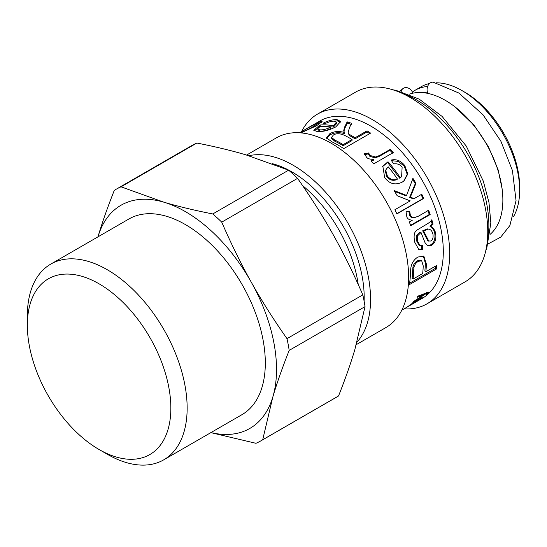 <?xml version="1.0" encoding="UTF-8"?>
<svg xmlns="http://www.w3.org/2000/svg" width="547" height="547" viewBox="0 0 547 547"><rect width="100%" height="100%" fill="white"/><g stroke="black" fill="none" stroke-linecap="round" stroke-linejoin="round"><path stroke-width="0.82" d="M490.064 234.41A81.38 46.987 -120 0 0 502.864 200.011A81.38 46.987 -120 0 0 470.112 121.133A81.38 46.987 -120 0 0 409.129 94.234M427.398 91.999A75.616 43.657 -120 0 0 423.904 92.751M427.617 86.501A81.38 46.987 -120 0 0 415.18 90.221A81.38 46.987 -120 0 0 412.39 92.067M513.442 216.756A81.38 46.987 -120 0 0 519.65 190.322A81.38 46.987 -120 0 0 462.106 90.652A81.38 46.987 -120 0 0 436.103 82.809M429.539 83.513A81.38 46.987 -120 0 0 421.416 86.617L415.18 90.221M462.106 90.652L464.984 92.313A77.312 44.635 -120 0 1 519.65 186.999L519.65 190.322M404.028 308.877A109.523 63.233 -120 0 0 427.009 303.824L465.073 281.855A109.523 63.233 -120 0 0 465.073 155.382A109.523 63.233 -120 0 0 355.55 92.149L317.486 114.125A109.523 63.233 -120 0 0 301.623 131.506M427.009 303.824A109.523 63.233 -120 0 0 427.009 177.358A109.523 63.233 -120 0 0 317.486 114.125M401.813 310.156L422.099 298.436A102.405 59.124 -120 0 0 422.099 180.195A102.405 59.124 -120 0 0 319.694 121.072L309.896 126.733L319.516 121.762L322.121 121.407L316.59 125.762L300.85 132.887M334.32 121.208C332.159 121.017 329.267 121.735 325.656 123.349L323.079 123.246C328.125 120.689 332.774 119.492 337.02 119.643L340.713 121.496L335.776 126.911C328.685 130.535 322.381 132.032 316.87 131.396L313.766 130.275L319.981 125.003A102.405 59.124 60 0 1 333.205 125.796L336.384 122.234L334.32 121.208M402.127 167.191C400.137 164.483 397.334 163.389 393.717 163.915L391.119 160.086C396.274 158.849 400.848 160.695 404.828 165.632L407.795 173.994L404.007 180.92L402.271 182.083C395.372 185.481 389.498 183.977 384.657 177.577L382.838 166.172L388.014 161.755A102.405 59.124 60 0 1 400.308 177.7L401.607 176.681L402.127 167.191M421.771 194.212A102.405 59.124 60 0 1 423.754 198.397L396.903 213.898A102.405 59.124 -120 0 0 394.92 209.713L410.229 200.879L397.156 195.723A102.405 59.124 -120 0 0 394.072 190.52L406.537 195.45L412.971 178.37A102.405 59.124 60 0 1 415.946 183.307L410.38 197.07L414.058 198.664L421.771 194.212M428.657 210.28A102.405 59.124 60 0 1 430.154 214.533L410.688 225.767A102.405 59.124 -120 0 0 409.347 221.938L412.294 220.236C409.142 219.901 407.317 218.738 406.824 216.749L406.038 211.812L409.744 211.511L410.318 215.026C411.159 216.961 412.5 217.843 414.352 217.672L418.462 216.161L428.657 210.28M413.17 217.754L414.352 217.672M436.745 265.411A102.405 59.124 60 0 1 436.198 269.158L409.347 284.659A102.405 59.124 -120 0 0 410.441 273.671L410.742 268.816C411.262 263.743 413.635 259.811 417.867 257.015L423.87 256.297L426.393 264.098A102.405 59.124 60 0 1 425.833 271.709L436.745 265.411M433.046 224.154L430.872 226.369C433.627 228.202 435.241 230.697 435.727 233.843C436.41 239.429 434.981 243.258 431.433 245.329L427.74 245.801L425.026 242.683L421.019 232.482L417.614 235.798L417.573 241.213L419.993 245.48L422.448 245.432L422.585 249.685L418.954 249.815L414.722 242.191C413.498 236.058 414.141 232.092 416.664 230.287L424.055 225.781C429.101 222.957 431.686 220.94 431.809 219.73A102.405 59.124 60 0 1 433.046 224.154L432.144 224.003L429.969 226.219L430.872 226.369M390.189 149.413A102.405 59.124 60 0 1 393.252 152.592L373.786 163.826A102.405 59.124 -120 0 0 371.03 160.962L373.977 159.259C370.182 159.396 367.728 158.753 366.613 157.324L364.411 153.775L368.589 152.982L370.189 155.526L375.625 157.003L379.994 155.3L390.189 149.413L389.854 150.261L392.876 153.392M367.051 130.842A102.405 59.124 60 0 1 370.606 133.112L343.748 148.62A102.405 59.124 -120 0 0 331.851 141.803L326.511 137.83L329.738 133.796C333.663 131.342 338.579 130.89 344.487 132.436L343.707 130.76L344.384 127.567L347.154 121.878A102.405 59.124 60 0 1 351.489 123.28L349.417 127.868L348.124 132.408L349.143 134.234L351.003 135.355A102.405 59.124 60 0 1 355.112 137.728L367.051 130.842L367.016 131.93L369.71 133.632M299.414 132.784L302.388 131.143C300.248 132.388 300.036 132.668 301.766 131.984C304.447 131.123 308.419 129.249 313.684 126.35L318.272 123.068L316.829 123.321L306.416 128.75M307.346 128.21L309.896 126.733M299.66 132.798L306.922 128.449M300.905 132.866L300.618 132.319L301.766 131.984L302.006 132.456M408.78 305.882L414.072 302.122L422.263 297.377A102.405 59.124 60 0 1 421.163 298.341L410.647 304.727C409.354 305.65 409.888 305.424 412.24 304.057L417.929 300.775A102.405 59.124 60 0 1 416.711 301.541L406.284 307.564A102.405 59.124 -120 0 0 407.378 306.874L408.5 306.163M410.53 304.542L409.901 305.007M428.431 292.05L428.704 292.707L427.829 293.534L426.058 294.607L426.913 293.377L425.552 293.937L412.855 302.423A102.405 59.124 -120 0 0 413.963 301.267L424 294.532L417.122 297.363A102.405 59.124 -120 0 0 417.99 296.091L429.108 292.009M426.797 293.903L426.482 292.802M427.125 292.542L427.829 293.534M423.569 293.965L424 294.532M425.108 293.356L425.552 293.937M425.463 293.213L425.894 293.794M318.833 124.408L318.272 123.068M318.532 123.629L321.363 122.583M348.124 132.408L349.191 135.369L355.085 138.822L367.016 131.93M343.844 131.936L344.555 128.757L347.386 123.089L351.666 124.47M326.709 138.425L329.944 134.993C333.875 132.545 338.757 132.08 344.596 133.598L344.487 132.436M331.564 137.413L331.708 138.61L334.757 141.174A101.045 58.338 60 0 1 343.133 145.721L352.015 140.593L352.042 139.506A102.405 59.124 -120 0 0 344.419 135.307C339.837 133.304 336.138 133.222 333.335 135.061L331.564 137.413L334.675 140.025A102.405 59.124 60 0 1 343.16 144.634L352.042 139.506M343.133 145.721L343.16 144.634M355.085 138.822L355.112 137.728M349.191 135.369L349.143 134.234M347.386 123.089L347.154 121.878M364.165 154.705L368.329 153.905L369.902 156.415L375.304 157.851L379.659 156.141L389.854 150.261M371.434 161.372L373.635 160.1L373.977 159.259M368.329 153.905L368.589 152.982M431.207 220.612L432.144 224.003M421.511 245.104L421.641 249.302L418.489 249.603M421.019 232.482L419.248 232.79L416.698 235.62L416.65 240.974L419.029 245.165L419.993 245.48M429.969 226.219C432.711 228.01 434.318 230.458 434.797 233.569C435.467 239.08 434.031 242.868 430.482 244.94L427.275 245.576M427.364 228.906L428.889 229.145L427.364 228.906L422.687 230.807L427.925 240.974L430.756 241.022C432.67 239.914 433.409 237.692 432.964 234.355C432.205 231.025 430.639 229.268 428.274 229.077L423.59 230.964L428.882 241.295M422.687 230.807L423.59 230.964M423.898 230.137L424.807 230.294M421.641 249.302L422.585 249.685M416.698 235.62L417.614 235.798M435.617 266.061L435.255 268.42L436.198 269.158M423.323 256.071L425.436 263.504L424.882 271.018L425.833 271.709M435.255 268.42L409.573 283.243M421.703 260.81L420.766 260.31L417.306 260.851C414.968 262.341 413.511 264.392 412.944 267.004L412.664 270.902A101.045 58.338 60 0 1 412.11 278.389L413.06 279.079L422.66 273.541A102.405 59.124 -120 0 0 423.221 265.883L421.703 260.81L418.264 261.343C415.925 262.833 414.469 264.898 413.901 267.545L413.621 271.49A102.405 59.124 60 0 1 413.06 279.079M427.816 210.315L429.292 214.513L430.154 214.533M406.038 211.908L408.944 211.655L409.498 215.128C410.325 217.036 411.665 217.904 413.511 217.72M429.292 214.513L410.544 225.337M408.944 211.655L409.744 211.511M421.019 194.465L422.975 198.588L423.754 198.397M412.335 178.835L415.269 183.703L409.641 197.358L413.306 198.917L414.058 198.664M394.619 191.409L405.826 195.778L406.537 195.45M422.975 198.588L396.807 213.699M409.641 197.358L410.38 197.07M415.269 183.703L415.946 183.307M382.62 166.561L387.591 162.5L399.72 178.24L401.607 176.681M391.515 160.661L398.346 161.406L404.308 166.261L407.214 174.349L403.7 181.153M386.428 168.859L385.279 171.088L386.818 176.613C389.635 180.134 392.985 181.125 396.876 179.587L397.457 179.047A102.405 59.124 -120 0 0 388.377 166.931L386.428 168.859L385.758 170.404L387.344 175.99C390.189 179.56 393.567 180.578 397.457 179.047M399.72 178.24L400.308 177.7M387.591 162.5L388.014 161.755M314.279 130.815L320.46 126.241L333.506 127.02L336.713 123.444L336.384 122.234M332.597 121.229L337.396 120.88L340.74 122.138M318.156 129.783L319.927 131.068C323.065 131.321 326.634 130.48 330.634 128.545L330.326 127.321A102.405 59.124 -120 0 0 320.316 126.412L317.732 128.545L318.087 130.336M317.732 128.545L319.551 129.83C322.73 130.09 326.32 129.249 330.326 127.321M333.506 127.02L333.205 125.796M320.46 126.241L319.981 125.003M356.268 344.665L385.95 327.537A109.523 63.233 -120 0 0 385.95 201.064A109.523 63.233 -120 0 0 276.426 137.83L246.594 155.054M356.979 342.121A109.523 63.233 -120 0 0 347.68 222.691A109.523 63.233 -120 0 0 248.837 155.731M364.104 301.165A102.405 59.124 -120 0 0 272.235 163.642M121.037 186.821A145.126 83.787 60 0 0 115.937 189.378A145.126 83.787 60 0 0 114.296 190.37C107.54 207.361 102.091 222.855 97.961 236.837L97.954 236.865A128.853 74.392 60 0 1 97.961 236.837A128.853 74.392 60 0 1 163.826 202.171L121.037 186.821L196.872 143.04C215.156 146.637 231.477 150.569 245.829 154.828L288.618 170.172L212.783 213.952C194.493 210.356 178.178 206.431 163.826 202.171A128.853 74.392 60 0 1 251.278 282.177C241.042 263.941 231.196 243.935 221.733 222.144L297.568 178.363C311.175 197.754 323.079 216.578 333.28 234.834C343.516 253.07 353.362 273.076 362.818 294.867L286.99 338.648C273.384 319.257 261.48 300.433 251.278 282.177A128.853 74.392 60 0 1 272.864 396.855C276.994 382.866 282.443 367.379 289.199 350.388L365.034 306.607L354.866 349.512C350.736 363.495 345.294 378.982 338.531 395.973L262.704 439.754L272.864 396.855A128.853 74.392 60 0 1 210.951 432.574M115.937 189.378L191.765 145.598A145.126 83.787 60 0 1 196.872 143.04M288.618 170.172A145.126 83.787 60 0 1 297.568 178.363M362.818 294.867A145.126 83.787 60 0 1 365.034 306.607M210.848 432.636L255.962 443.302A145.126 83.787 60 0 0 261.063 440.745L336.897 396.965A145.126 83.787 60 0 0 338.531 395.973M212.783 213.952A145.126 83.787 60 0 1 221.733 222.144M286.99 338.648A145.126 83.787 60 0 1 289.199 350.388M50.755 264.112L128.914 218.985A112.997 65.237 60 0 1 241.911 284.228A112.997 65.237 60 0 1 241.911 414.701L163.744 459.829A112.997 65.237 -120 0 0 163.751 329.356A112.997 65.237 -120 0 0 50.755 264.112A112.997 65.237 -120 0 0 27.35 315.845L27.35 325.253A101.469 58.584 60 0 1 127.301 306.785A101.469 58.584 60 0 1 148.675 455.193A101.469 58.584 60 0 1 99.096 449.525A101.469 58.584 60 0 1 27.35 325.253M99.096 449.525L107.246 454.229A112.997 65.237 -120 0 0 162.459 460.54A112.997 65.237 -120 0 0 163.744 459.829M262.704 439.754A145.126 83.787 60 0 1 261.063 440.745M488.095 243.935L500.71 237.145L509.879 225.542L516.047 200.626L512.436 170.534L500.895 141.263L483.028 114.795L458.885 93.045L433.306 82.228A6.783 4.978 100.2 0 0 427.918 85.776A6.783 4.978 100.2 0 0 428.027 93.428M401.211 91.52A6.783 5.525 -126.9 0 1 403.03 88.518A6.783 5.525 -126.9 0 1 412.814 93.188M487.192 242.171A102.405 59.124 -120 0 0 400.972 92.84M428.274 292.105L428.704 292.707M421.546 294.751L422.045 295.401M314.053 127.171L313.684 126.35M320.125 122.972L319.516 121.762M334.757 141.174L334.675 140.025M351.03 136.476L351.003 135.355M344.555 128.757L344.384 127.567M329.944 134.993L329.738 133.796M379.659 156.141L379.994 155.3M375.304 157.851L375.625 157.003M369.902 156.415L370.189 155.526M425.484 236.844L426.414 237.097M416.65 240.974L417.573 241.213M419.248 232.79L420.151 232.954M430.482 244.94L431.433 245.329M434.797 233.569L435.727 233.843M417.306 260.851L418.264 261.343M412.944 267.004L413.901 267.545M412.664 270.902L413.621 271.49M425.436 263.504L426.393 264.098M409.498 215.128L410.318 215.026M386.818 176.613L387.344 175.99M385.279 171.088L385.758 170.404M386.688 162.992L387.112 162.24M404.308 166.261L404.828 165.632M319.927 131.068L319.551 129.83M319.564 126.747L319.086 125.509M337.396 120.88L337.02 119.643M358.244 284.543A102.405 59.124 -120 0 0 302.525 185.515M485.784 250.608L486.816 247.935L490.85 222.882L488.963 202.465L483.281 181.064L466.249 146.049L442.092 116.415L419.248 99.164L395.919 90.303L392.965 89.831M426.332 292.317L427.125 293.39M403.03 88.518L399.898 91.171M454.701 106.644L474.153 125.325L488.348 146.562L498.126 169.816L502.091 188.715"/></g></svg>
